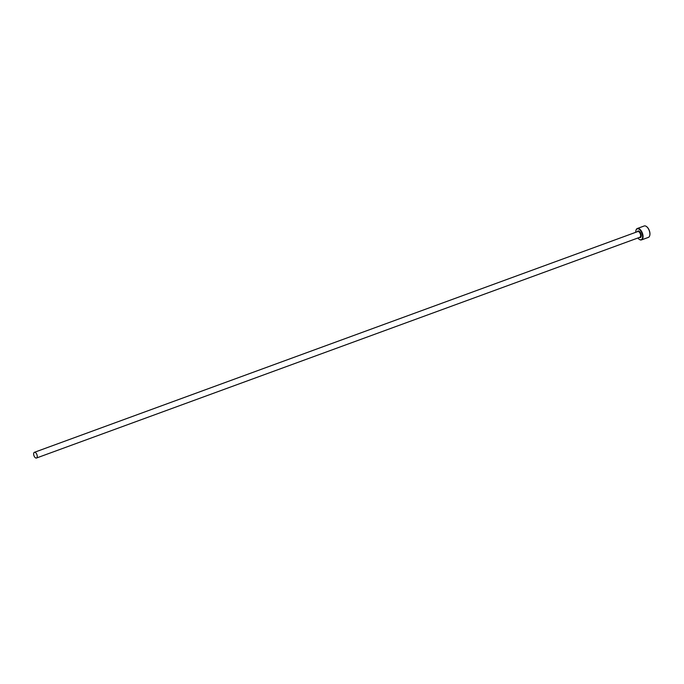 <?xml version="1.0" encoding="UTF-8"?>
<svg xmlns="http://www.w3.org/2000/svg" width="684" height="684" viewBox="0 0 684 684"><rect width="100%" height="100%" fill="white"/><g stroke="black" fill="none" stroke-linecap="round" stroke-linejoin="round"><path stroke-width="1.03" d="M637.856 238.006A5.771 2.984 -110.1 0 0 639.087 239.22A5.771 2.984 -110.1 0 0 641.558 239.503A5.771 2.984 -110.1 0 0 641.686 232.5A5.771 2.984 -110.1 0 0 636.838 229.054A5.771 2.984 -110.1 0 0 635.923 230.568A5.771 2.984 -110.1 0 0 635.769 232.295M635.958 230.431A6.079 3.138 69.9 0 1 635.992 230.286A6.079 3.138 69.9 0 1 636.958 228.687A6.079 3.138 69.9 0 1 637.351 228.482A6.079 3.138 69.9 0 1 642.233 232.714A6.079 3.138 69.9 0 1 641.925 239.691A6.079 3.138 69.9 0 1 641.524 239.896A6.079 3.138 69.9 0 1 639.326 239.391A6.079 3.138 69.9 0 1 639.207 239.306M641.524 239.896L648.372 237.399A6.079 3.138 -110.1 0 0 648.765 237.186A6.079 3.138 -110.1 0 0 649.732 235.587A6.079 3.138 -110.1 0 0 646.397 226.481A6.079 3.138 -110.1 0 0 644.191 225.977L637.351 228.482M34.2 452.415A3.044 1.573 -110.1 0 0 34.046 455.912A3.044 1.573 -110.1 0 0 36.483 458.024A3.044 1.573 -110.1 0 0 36.679 457.921A3.044 1.573 -110.1 0 0 36.842 454.433A3.044 1.573 -110.1 0 0 34.397 452.312A3.044 1.573 -110.1 0 0 34.2 452.415M646.517 226.575A5.771 2.984 69.9 0 1 646.636 226.652A5.771 2.984 69.9 0 1 649.8 235.305A5.771 2.984 69.9 0 1 649.766 235.441M637.582 231.662A3.044 1.573 69.9 0 1 637.787 231.56A3.044 1.573 69.9 0 1 640.224 233.672A3.044 1.573 69.9 0 1 640.07 237.16A3.044 1.573 69.9 0 1 639.873 237.271A3.044 1.573 69.9 0 1 639.651 237.314M637.308 231.731A3.497 1.804 69.9 0 1 637.77 231.115A3.497 1.804 69.9 0 1 640.703 233.201A3.497 1.804 69.9 0 1 640.626 237.442A3.497 1.804 69.9 0 1 639.403 237.442M36.483 458.024L639.873 237.271M34.397 452.312L637.787 231.56"/></g></svg>
